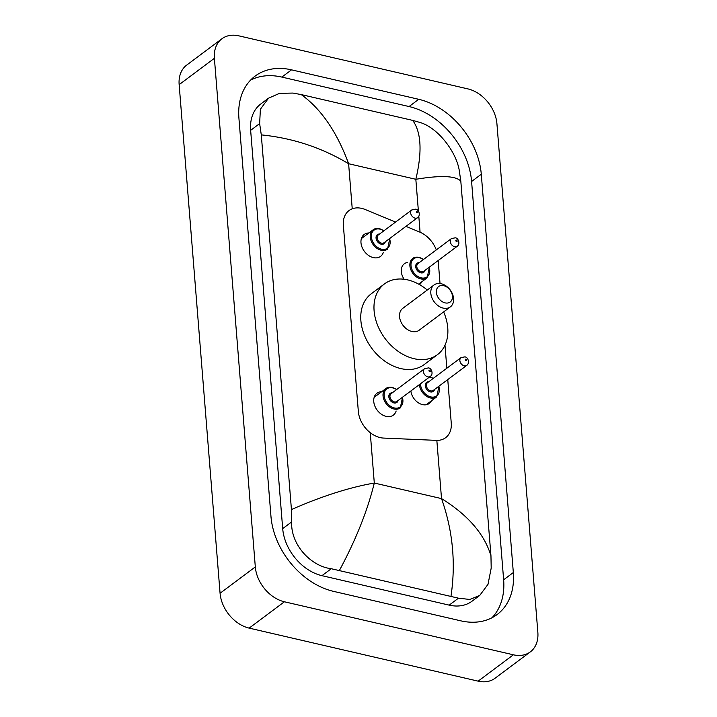 <?xml version="1.0" encoding="UTF-8"?>
<svg xmlns="http://www.w3.org/2000/svg" width="717" height="717" viewBox="0 0 717 717"><rect width="100%" height="100%" fill="white"/><g stroke="black" fill="none" stroke-linecap="round" stroke-linejoin="round"><path stroke-width="1.08" d="M431.41 400.839A12.852 9.375 -126.8 0 1 429.277 403.438A12.852 9.375 -126.8 0 1 422.501 404.603A12.852 9.375 -126.8 0 1 410.895 390.944M421.829 281.781A12.852 9.375 -126.8 0 1 419.696 284.371A12.852 9.375 -126.8 0 1 419.445 284.559M396.142 411.002A13.677 9.966 -126.8 0 1 393.337 415.125A13.677 9.966 -126.8 0 1 386.131 416.371A13.677 9.966 -126.8 0 1 374.812 405.947A13.677 9.966 -126.8 0 1 376.963 393.221A13.677 9.966 -126.8 0 1 381.704 391.697M383.371 252.259A13.677 9.966 -126.8 0 1 380.566 256.381A13.677 9.966 -126.8 0 1 373.36 257.618A13.677 9.966 -126.8 0 1 362.04 247.204A13.677 9.966 -126.8 0 1 364.191 234.477A13.677 9.966 -126.8 0 1 368.932 232.953M395.569 222.073L365.222 209.516A24.109 17.575 53.2 0 0 361.709 208.378A24.109 17.575 53.2 0 0 349.009 210.565A24.109 17.575 53.2 0 0 343.353 225.219L358.339 411.45A24.109 17.575 53.2 0 0 383.613 438.078L436.357 440.372A24.109 17.575 53.2 0 0 445.607 437.711A24.109 17.575 53.2 0 0 451.253 423.048L447.758 379.589M436.286 249.901A24.109 17.575 53.2 0 0 419.597 232.021L405.93 226.366M446.843 368.233L444.988 345.2M440.032 283.538L438.177 260.531M404.191 279.263A12.852 9.375 -126.8 0 1 404.307 263.784A12.852 9.375 -126.8 0 1 407.399 262.476M530.32 651.896L495.071 678.237A32.14 23.428 -126.8 0 1 478.131 681.15L249.157 628.119A32.14 23.428 -126.8 0 1 220.074 593.264L179.151 84.651A32.14 23.428 -126.8 0 1 186.68 65.104L221.929 38.763A32.14 23.428 -126.8 0 1 238.869 35.85L467.842 88.881A32.14 23.428 -126.8 0 1 496.926 123.736L537.849 632.349A32.14 23.428 -126.8 0 1 530.32 651.896A32.14 23.428 -126.8 0 1 513.381 654.8L284.398 601.778A32.14 23.428 -126.8 0 1 255.315 566.923L214.392 58.301A32.14 23.428 -126.8 0 1 221.929 38.763M418.746 99.304L291.541 69.845A69.101 50.378 53.2 0 0 255.118 76.101A69.101 50.378 53.2 0 0 238.913 118.117L270.963 516.41A69.101 50.378 53.2 0 0 333.495 591.355L460.708 620.814A69.101 50.378 53.2 0 0 497.123 614.55A69.101 50.378 53.2 0 0 513.327 572.542L481.286 174.24A69.101 50.378 53.2 0 0 418.746 99.304L409.057 106.546L281.844 77.086A69.101 50.378 53.2 0 0 250.574 80.125M491.979 617.776A69.101 50.378 53.2 0 0 503.639 579.784L471.589 181.491A69.101 50.378 53.2 0 0 409.057 106.546M412.723 120.402L420.189 122.526C437.603 127.653 455.779 151.036 459.158 169.804L460.807 181.087C455.555 175.755 440.57 175.163 415.833 179.295C422.322 151.914 421.291 132.286 412.723 120.402L301.248 94.59C321.225 109.029 337.008 132.08 348.614 163.727C321.852 147.666 292.742 138.049 261.293 134.886L259.635 123.602L260.388 109.217L268.525 98.184L260.827 103.938A43.387 31.629 53.2 0 0 250.645 130.324L282.695 528.617A43.387 31.629 53.2 0 0 321.96 575.67L449.174 605.13A43.387 31.629 53.2 0 0 472.037 601.204L479.736 595.451M460.807 181.087L490.957 555.765L491.199 568.106L488.008 584.319L479.736 595.442L469.823 599.457L458.468 598.184L331.254 568.724C310.362 566.197 290.502 544.078 291.685 521.895L291.434 509.563C321.575 496.298 349.197 487.452 374.301 483.034C367.525 510.621 355.937 539.695 339.517 570.248M261.293 134.886L291.434 509.563M268.525 98.184L279.549 93.344L292.984 93.067L301.248 94.59M451.002 596.069C455.94 562.988 452.786 530.499 441.52 498.602C467.905 514.949 484.387 534.004 490.957 555.765M445.105 302.879A9.644 7.027 -126.8 0 1 436.375 292.419A9.644 7.027 -126.8 0 1 443.715 285.68A9.644 7.027 -126.8 0 1 452.445 296.139A9.644 7.027 -126.8 0 1 445.105 302.879M443.187 308.104A13.659 9.957 -126.8 0 1 431.885 297.698A13.659 9.957 -126.8 0 1 434.027 284.981A13.659 9.957 -126.8 0 1 441.233 283.744A13.659 9.957 -126.8 0 1 452.535 294.149A13.659 9.957 -126.8 0 1 450.384 306.867A13.659 9.957 -126.8 0 1 443.187 308.104M434.027 284.981L402.748 308.364A13.659 9.957 53.2 0 0 400.606 321.082A13.659 9.957 53.2 0 0 411.908 331.487A13.659 9.957 53.2 0 0 419.104 330.25L450.384 306.867M443.644 311.904A44.194 32.22 -126.8 0 1 437.388 354.709A44.194 32.22 -126.8 0 1 414.094 358.706A44.194 32.22 -126.8 0 1 377.518 325.052A44.194 32.22 -126.8 0 1 384.464 283.914A44.194 32.22 -126.8 0 1 407.758 279.908A44.194 32.22 -126.8 0 1 427.287 290.026M437.388 354.709L424.168 364.586A44.194 32.22 -126.8 0 1 400.884 368.592A44.194 32.22 -126.8 0 1 364.299 334.929A44.194 32.22 -126.8 0 1 371.254 293.791L384.464 283.914M418.396 211.103L415.833 179.295L348.614 163.727L352.235 208.799M436.841 440.39L441.52 498.602L374.301 483.034L370.25 432.683M420.09 232.236L418.809 216.229M255.315 566.923L220.074 593.264M284.398 601.778L249.157 628.119M513.381 654.8L478.131 681.15M214.392 58.301L179.151 84.651M281.844 77.086L291.541 69.845M471.589 181.491L481.286 174.24M503.639 579.784L513.327 572.542M449.174 605.13L458.468 598.184M321.96 575.67L331.254 568.724M282.695 528.617L291.685 521.895M250.645 130.324L259.635 123.602M389.806 238.42L387.521 249.157A12.055 8.783 -126.8 0 1 381.175 250.242A12.055 8.783 -126.8 0 1 371.2 241.064A12.055 8.783 -126.8 0 1 373.091 229.843L361.386 238.591M383.792 230.874A11.248 8.201 53.2 0 0 379.938 229.144A11.248 8.201 53.2 0 0 371.379 236.995A11.248 8.201 53.2 0 0 381.552 249.202A11.248 8.201 53.2 0 0 389.573 238.6M385.325 241.763A5.628 4.096 -126.8 0 1 381.148 244.183A5.628 4.096 -126.8 0 1 376.111 238.519A5.628 4.096 -126.8 0 1 379.553 234.047M378.298 234.979A4.822 3.513 53.2 0 0 377.545 239.469A4.822 3.513 53.2 0 0 381.534 243.144A4.822 3.513 53.2 0 0 384.079 242.704L417.563 217.672A4.822 3.513 -126.8 0 1 415.018 218.111A4.822 3.513 -126.8 0 1 411.029 214.437A4.822 3.513 -126.8 0 1 411.782 209.947L378.298 234.979M416.935 212.877A0.807 0.583 53.2 0 0 416.819 211.452A0.807 0.583 53.2 0 0 416.935 212.877M402.578 397.164L400.292 407.901A12.055 8.783 -126.8 0 1 393.947 408.995A12.055 8.783 -126.8 0 1 383.971 399.808A12.055 8.783 -126.8 0 1 385.863 388.587L374.157 397.343M396.573 389.618A11.248 8.201 53.2 0 0 392.71 387.888A11.248 8.201 53.2 0 0 384.151 395.748A11.248 8.201 53.2 0 0 394.323 407.946A11.248 8.201 53.2 0 0 402.345 397.343M398.096 400.516A5.628 4.096 -126.8 0 1 393.92 402.927A5.628 4.096 -126.8 0 1 388.883 397.263A5.628 4.096 -126.8 0 1 392.324 392.791M391.079 393.723A4.822 3.513 53.2 0 0 390.317 398.213A4.822 3.513 53.2 0 0 394.305 401.887A4.822 3.513 53.2 0 0 396.851 401.448L430.334 376.416A4.822 3.513 -126.8 0 1 427.789 376.855A4.822 3.513 -126.8 0 1 423.801 373.181A4.822 3.513 -126.8 0 1 424.554 368.699L391.079 393.723M429.707 371.63A0.807 0.583 53.2 0 0 429.591 370.196A0.807 0.583 53.2 0 0 429.707 371.63M418.683 284.138L427.153 277.802A12.055 8.783 -126.8 0 1 420.798 278.895A12.055 8.783 -126.8 0 1 410.823 269.717A12.055 8.783 -126.8 0 1 412.714 258.496C413.969 257.278 416.165 256.892 419.311 257.34L423.657 259.348M423.424 259.527A11.248 8.201 53.2 0 0 419.57 257.788A11.248 8.201 53.2 0 0 411.002 265.648A11.248 8.201 53.2 0 0 421.184 277.846A11.248 8.201 53.2 0 0 429.196 267.244M424.948 270.417A5.628 4.096 -126.8 0 1 420.78 272.836A5.628 4.096 -126.8 0 1 415.735 267.163A5.628 4.096 -126.8 0 1 419.176 262.691M451.414 238.6L417.93 263.632A4.822 3.513 53.2 0 0 417.169 268.113A4.822 3.513 53.2 0 0 421.157 271.788A4.822 3.513 53.2 0 0 423.702 271.349L457.186 246.325A4.822 3.513 -126.8 0 1 454.641 246.756A4.822 3.513 -126.8 0 1 450.652 243.09A4.822 3.513 -126.8 0 1 451.414 238.6L455.143 237.829C458.145 237.65 460.708 243.861 457.186 246.325M456.442 240.096A0.807 0.583 53.2 0 0 456.559 241.53A0.807 0.583 53.2 0 0 456.442 240.096M426.185 404.747L436.725 396.86A12.055 8.783 -126.8 0 1 430.379 397.953A12.055 8.783 -126.8 0 1 419.445 384.554M420.547 383.729A11.248 8.201 53.2 0 0 430.756 396.904A11.248 8.201 53.2 0 0 438.777 386.302M434.529 389.474A5.628 4.096 -126.8 0 1 430.352 391.894A5.628 4.096 -126.8 0 1 425.315 386.23A5.628 4.096 -126.8 0 1 428.757 381.758M460.986 357.658L427.502 382.69A4.822 3.513 53.2 0 0 426.749 387.18A4.822 3.513 53.2 0 0 430.738 390.846A4.822 3.513 53.2 0 0 433.283 390.415L466.767 365.383A4.822 3.513 -126.8 0 1 464.222 365.822A4.822 3.513 -126.8 0 1 460.233 362.148A4.822 3.513 -126.8 0 1 460.986 357.658L464.724 356.887C467.726 356.707 470.28 362.919 466.767 365.383M466.023 359.154A0.807 0.583 53.2 0 0 466.14 360.588A0.807 0.583 53.2 0 0 466.023 359.154M432.996 378.585A11.248 8.201 53.2 0 0 429.6 376.963M384.034 230.695L379.678 228.687C376.712 228.203 374.516 228.589 373.091 229.843M417.563 217.672C421.076 215.217 418.522 208.997 415.519 209.185L411.782 209.947M396.806 389.439L392.45 387.431C389.483 386.947 387.288 387.341 385.863 388.587M430.334 376.416C433.848 373.96 431.293 367.74 428.291 367.929L424.554 368.699M427.153 277.802L429.429 267.065M436.725 396.86L439.01 386.131M433.238 378.406L429.949 376.703"/></g></svg>
